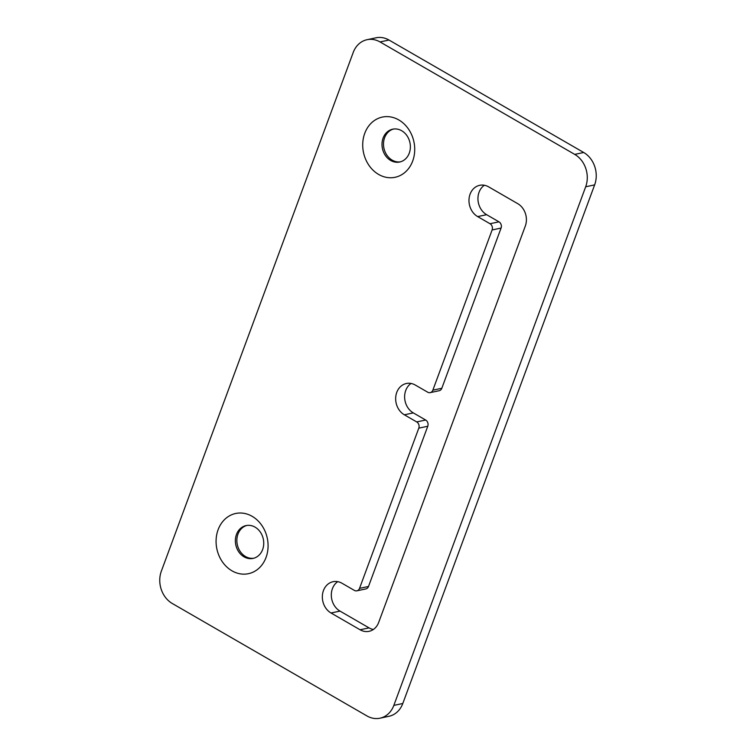<?xml version="1.0" encoding="UTF-8"?>
<svg xmlns="http://www.w3.org/2000/svg" width="756" height="756" viewBox="0 0 756 756"><rect width="100%" height="100%" fill="white"/><g stroke="black" fill="none" stroke-linecap="round" stroke-linejoin="round"><path stroke-width="1.13" d="M402.797 703.496A24.239 20.308 78 0 1 388.934 716.301L379.975 718.2A24.239 20.308 -102 0 0 393.838 705.395L402.797 703.496L594.641 184.88A24.239 20.308 78 0 0 583.698 152.495L389 40.04A24.239 20.308 78 0 0 376.025 37.8L367.066 39.699A24.239 20.308 -102 0 0 353.203 52.504L161.359 571.12A24.239 20.308 -102 0 0 172.302 603.505L367 715.96A24.239 20.308 -102 0 0 379.975 718.2M393.46 129.049A16.783 14.062 -102 0 0 384.606 137.734A16.783 14.062 -102 0 0 386.675 154.848A16.783 14.062 -102 0 0 400.406 161.831M498.979 221.829A4.659 3.903 78 0 1 501.077 228.057L441.816 388.272A4.659 3.903 78 0 1 439.151 390.729L430.183 392.629A4.659 3.903 -102 0 0 432.848 390.172L492.118 229.956A4.659 3.903 -102 0 0 490.011 223.729L477.66 216.594L486.628 214.695L498.979 221.829L490.011 223.729M484.35 185.258A16.783 14.062 -102 0 0 478 200.142A16.783 14.062 -102 0 0 486.628 214.695M337.724 581.657A16.783 14.062 -102 0 0 331.364 596.541A16.783 14.062 -102 0 0 339.992 611.094L369.051 627.877A16.783 14.062 -102 0 0 373.36 629.483M368.503 586.467A4.659 3.903 78 0 1 365.838 588.924L356.87 590.823A4.659 3.903 -102 0 0 359.535 588.366L418.796 428.151A4.659 3.903 -102 0 0 416.698 421.924L404.347 414.798L413.305 412.899L425.656 420.024A4.659 3.903 78 0 1 427.764 426.252L368.503 586.467L359.535 588.366M411.037 383.462A16.783 14.062 -102 0 0 404.677 398.346A16.783 14.062 -102 0 0 413.305 412.899M246.825 525.448A16.783 14.062 -102 0 0 237.97 534.123A16.783 14.062 -102 0 0 240.039 551.247A16.783 14.062 -102 0 0 253.77 558.23M367.066 39.699A24.239 20.308 -102 0 1 380.032 41.939L574.73 154.394A24.239 20.308 -102 0 1 585.683 186.779L393.838 705.395M412.691 161.028A30.769 25.77 -102 0 0 398.79 119.93A30.769 25.77 -102 0 0 364.742 133.339A30.769 25.77 -102 0 0 378.633 174.438A30.769 25.77 -102 0 0 412.691 161.028M404.347 414.798A16.783 14.062 -102 0 1 395.7 397.486A16.783 14.062 -102 0 1 406.359 383.509A16.783 14.062 -102 0 1 415.337 385.069L427.688 392.194A4.659 3.903 -102 0 0 430.183 392.629M477.66 216.594A16.783 14.062 -102 0 1 469.013 199.282A16.783 14.062 -102 0 1 479.682 185.314A16.783 14.062 -102 0 1 488.659 186.864L517.718 203.647A16.783 14.062 -102 0 1 525.297 226.072L378.661 622.462A16.783 14.062 -102 0 1 369.06 631.326A16.783 14.062 -102 0 1 360.083 629.776L331.024 612.993A16.783 14.062 -102 0 1 322.377 595.681A16.783 14.062 -102 0 1 333.046 581.714A16.783 14.062 -102 0 1 342.024 583.263L354.375 590.398A4.659 3.903 -102 0 0 356.87 590.823M266.055 557.427A30.769 25.77 -102 0 0 252.164 516.329A30.769 25.77 -102 0 0 218.106 529.729A30.769 25.77 -102 0 0 231.997 570.837A30.769 25.77 -102 0 0 266.055 557.427M409.261 153.156A16.783 14.062 -102 0 0 406.945 135.664A16.783 14.062 -102 0 0 392.704 129.181A16.783 14.062 -102 0 0 383.112 138.046A16.783 14.062 78 0 0 385.428 155.538A16.783 14.062 78 0 0 399.659 162.02A16.783 14.062 78 0 0 409.261 153.156M262.634 549.546A16.783 14.062 -102 0 0 260.31 532.063A16.783 14.062 -102 0 0 246.078 525.581A16.783 14.062 -102 0 0 236.477 534.445A16.783 14.062 78 0 0 238.801 551.927A16.783 14.062 78 0 0 253.033 558.41A16.783 14.062 78 0 0 262.634 549.546M585.683 186.779L594.641 184.88M380.032 41.939L389 40.04M574.73 154.394L583.698 152.495M501.077 228.057L492.118 229.956M441.816 388.272L432.848 390.172M425.656 420.024L416.698 421.924M427.764 426.252L418.796 428.151M331.024 612.993L339.992 611.094M360.083 629.776L369.051 627.877"/></g></svg>

